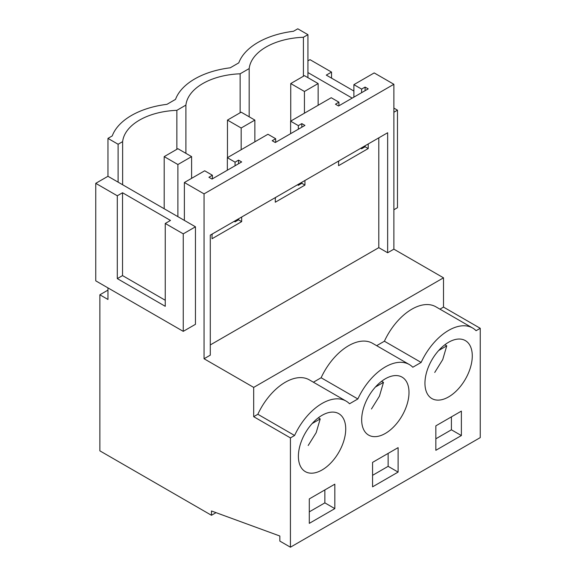 <?xml version="1.0" encoding="UTF-8"?>
<svg xmlns="http://www.w3.org/2000/svg" width="576" height="576" viewBox="0 0 576 576"><rect width="100%" height="100%" fill="white"/><g stroke="black" fill="none" stroke-linecap="round" stroke-linejoin="round"><path stroke-width="0.86" d="M249.178 116.806L249.178 68.58A58.126 33.559 0 0 1 303.408 37.267L307.93 34.661L307.93 77.659M303.408 76.248L303.408 37.267M307.93 34.661L297.778 28.8L293.494 31.27A71.071 41.033 180 0 0 238.788 62.856L230.227 67.802A71.071 41.033 180 0 0 175.514 99.389L166.954 104.335A71.071 41.033 180 0 0 112.241 135.922L107.957 138.391L118.109 144.252L122.63 141.638A58.126 33.559 180 0 1 176.861 110.333L185.904 105.113A58.126 33.559 180 0 1 240.134 73.8L249.178 68.58M240.134 73.8L240.134 112.774M352.202 98.122L307.93 72.554M307.93 60.84L309.982 59.652L331.531 72.086L331.531 78.127M195.458 226.8L195.458 324.317L183.254 331.358L183.254 233.849L195.458 226.8L184.378 220.406L184.378 182.513L204.682 170.791L212.393 175.241L208.908 177.257L212.026 179.057L241.668 161.942L238.55 160.142L235.066 162.158L227.347 157.702L267.955 134.258L275.666 138.715L272.182 140.724L275.292 142.524L304.942 125.41L301.824 123.61L298.339 125.626L290.621 121.169L331.222 97.726L338.94 102.182L338.94 105.775M338.94 102.182L335.455 104.198L338.566 105.991L368.208 88.877L365.098 87.084L361.613 89.093L353.894 84.643L353.894 97.15M353.894 84.643L374.198 72.922L393.876 84.283L393.876 249.163L443.506 277.819L443.506 307.094L480.247 328.306L480.247 437.609L290.426 547.2L290.426 437.897L294.588 435.492A48.002 27.713 -60 0 1 346.061 401.076A48.002 27.713 -60 0 1 349.538 403.769L357.862 398.959A48.002 27.713 -60 0 1 409.334 364.543A48.002 27.713 -60 0 1 412.812 367.236L421.135 362.434A48.002 27.713 -60 0 1 472.608 328.01A48.002 27.713 -60 0 1 476.086 330.71L480.247 328.306M227.347 157.702L227.347 170.208M290.621 121.169L290.621 133.675M331.531 72.086L326.297 75.11L353.894 91.044M393.876 112.248L397.483 110.167L393.876 108.086M393.876 209.758L397.483 207.677L397.483 110.167M184.378 182.513L204.055 193.874L393.876 84.283M338.94 160.87L338.566 162.086M368.208 143.971L368.208 148.565L338.566 165.679L338.566 161.086M368.208 148.565L365.098 146.765L361.613 148.781L360.742 148.284M361.613 89.093L361.613 92.693M361.613 147.78L361.613 148.781M107.957 287.892L107.957 299.47L99.864 294.797L99.864 450.842L211.471 515.282L216.029 512.647M99.864 294.797L107.957 290.124M204.055 193.874L204.055 358.754L210.283 355.162L210.283 235.145L387.648 132.746L387.648 252.756L393.876 249.163M290.426 437.897L253.685 416.686L253.685 387.403L443.506 277.819M387.648 252.756L378.799 247.651L378.799 137.858M210.283 344.938L378.799 247.651M253.685 387.403L204.055 358.754M376.668 345.679L384.394 341.222A48.002 27.713 -60 0 1 435.866 306.799L472.608 328.01M439.934 309.154L443.506 307.094M253.685 416.686L257.846 414.281A48.002 27.713 -60 0 1 309.319 379.858L346.061 401.076M313.394 382.212L321.12 377.748A48.002 27.713 -60 0 1 372.593 343.332L409.334 364.543M309.298 498.91L334.829 484.171L334.829 508.622L309.298 523.361L309.298 498.91M437.263 352.152A33.466 19.325 -60 0 1 465.343 340.596A33.466 19.325 -60 0 1 459.958 387.014A33.466 19.325 -60 0 1 431.878 398.563A33.466 19.325 -60 0 1 437.263 352.152M435.845 425.851L461.376 411.113L461.376 435.557L435.845 450.302L435.845 425.851M398.102 472.09L398.102 447.638L372.571 462.384L372.571 486.835L398.102 472.09L388.138 466.337L388.138 453.391M396.684 423.54A33.466 19.325 -60 0 1 368.604 435.096A33.466 19.325 -60 0 1 373.99 388.685A33.466 19.325 -60 0 1 402.07 377.129A33.466 19.325 -60 0 1 396.684 423.54M333.41 460.073A33.466 19.325 -60 0 1 305.33 471.629A33.466 19.325 -60 0 1 310.716 425.21A33.466 19.325 -60 0 1 338.796 413.662A33.466 19.325 -60 0 1 333.41 460.073M211.471 515.282L211.471 510.977L279.842 536.011L279.842 541.087L290.426 547.2M365.098 87.084L365.098 90.677M365.098 145.764L365.098 146.765M304.942 180.497L304.942 185.098L275.292 202.212L275.292 197.611M241.668 217.03L241.668 221.623L212.026 238.738L212.026 234.144M384.394 341.222L421.135 362.434M461.376 435.557L451.411 429.804L435.845 438.797M451.411 429.804L451.411 416.866M185.904 153.331L185.904 105.113M176.861 149.306L176.861 110.333M321.12 377.748L357.862 398.959M275.666 138.715L275.666 142.308M275.666 197.395L275.292 198.612M304.942 185.098L301.824 183.298L298.339 185.314L297.468 184.81M298.339 125.626L298.339 129.218M298.339 184.313L298.339 185.314M301.824 123.61L301.824 127.21M301.824 182.297L301.824 183.298M388.138 466.337L372.571 475.33M118.109 144.252L118.109 182.146L107.957 176.285L107.957 138.391M122.63 141.638L122.63 184.759M183.254 331.358L95.753 280.843L95.753 183.334L107.957 176.285M183.254 233.849L165.254 223.459L170.482 220.442L122.53 192.751L122.53 275.594L117.302 278.618L165.254 306.302L165.254 223.459M184.378 220.406L118.109 182.146M122.53 192.751L117.302 195.775L95.753 183.334M117.302 195.775L117.302 278.618M165.254 300.262L122.53 275.594M257.846 414.281L294.588 435.492M212.393 175.241L212.393 178.841M212.393 233.928L212.026 235.145M241.668 221.623L238.55 219.83L235.066 221.839L234.202 221.342M235.066 162.158L235.066 165.751M235.066 220.838L235.066 221.839M334.829 508.622L324.864 502.87L324.864 489.924M324.864 502.87L309.298 511.855M238.55 160.142L238.55 163.735M238.55 218.83L238.55 219.83M434.736 372.449L442.721 359.618L446.753 345.845L444.874 344.758M438.689 350.503L446.753 345.845M371.462 408.982L379.447 396.144L383.486 382.37L381.6 381.283M375.415 387.029L383.486 382.37M308.189 445.507L316.174 432.677L320.213 418.903L318.326 417.816M312.142 423.562L320.213 418.903M318.139 83.556L304.438 75.65L290.743 83.556L304.438 91.469L318.139 83.556L318.139 105.278M304.438 91.469L304.438 113.191M290.743 83.556L290.743 121.104M254.866 120.089L241.171 112.176L227.47 120.089L241.171 128.002L254.866 120.089L254.866 141.811M241.171 128.002L241.171 149.724M227.47 120.089L227.47 157.63M191.599 156.622L177.898 148.709L164.196 156.622L177.898 164.527L191.599 156.622L191.599 178.344M177.898 164.527L177.898 216.662M164.196 156.622L164.196 208.757"/></g></svg>
